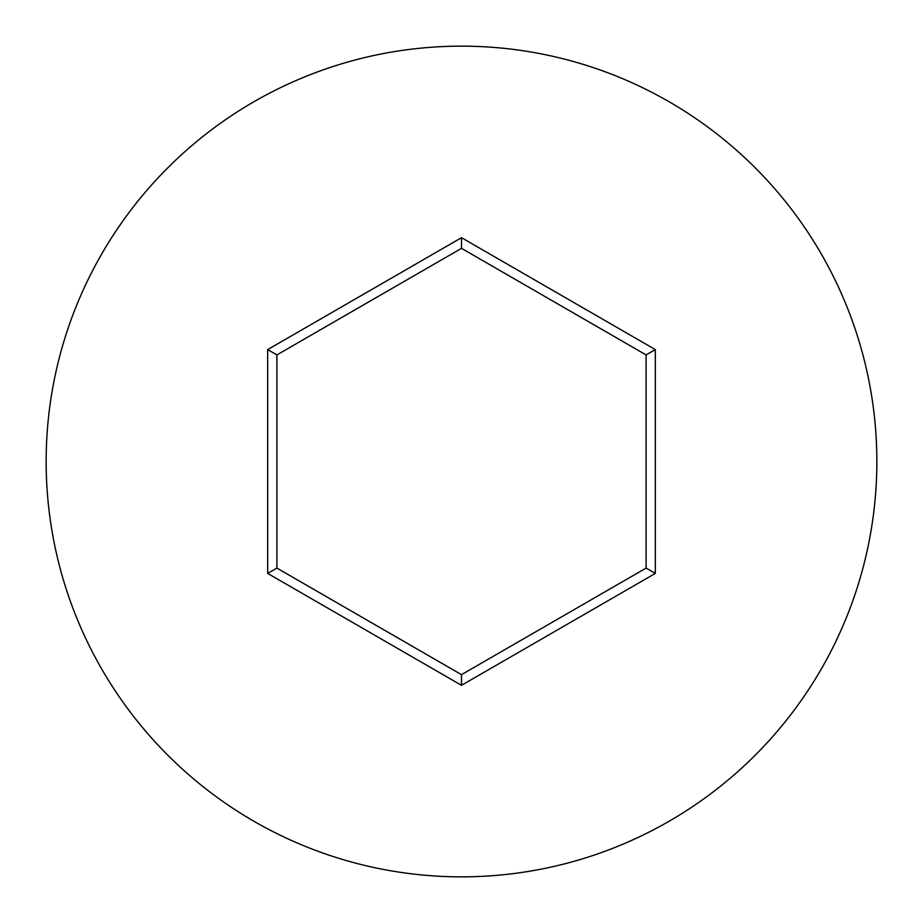 <?xml version="1.0" encoding="UTF-8"?>
<svg xmlns="http://www.w3.org/2000/svg" width="923" height="923" viewBox="0 0 923 923"><rect width="100%" height="100%" fill="white"/><g stroke="black" fill="none" stroke-linecap="round" stroke-linejoin="round"><path stroke-width="1.38" d="M876.85 461.5A415.35 415.35 0 0 0 461.5 46.15A415.35 415.35 0 0 0 46.15 461.5A415.35 415.35 0 0 0 461.5 876.85A415.35 415.35 0 0 0 876.85 461.5M267.67 573.402L267.67 349.598L461.5 237.684L655.33 349.598L655.33 573.402L461.5 685.316L267.67 573.402L276.9 568.083L461.5 674.655L646.1 568.083L646.1 354.917L461.5 248.345L276.9 354.917L276.9 568.083M461.5 685.316L461.5 674.655M646.1 568.083L655.33 573.402M646.1 354.917L655.33 349.598M461.5 248.345L461.5 237.684M267.67 349.598L276.9 354.917"/></g></svg>
